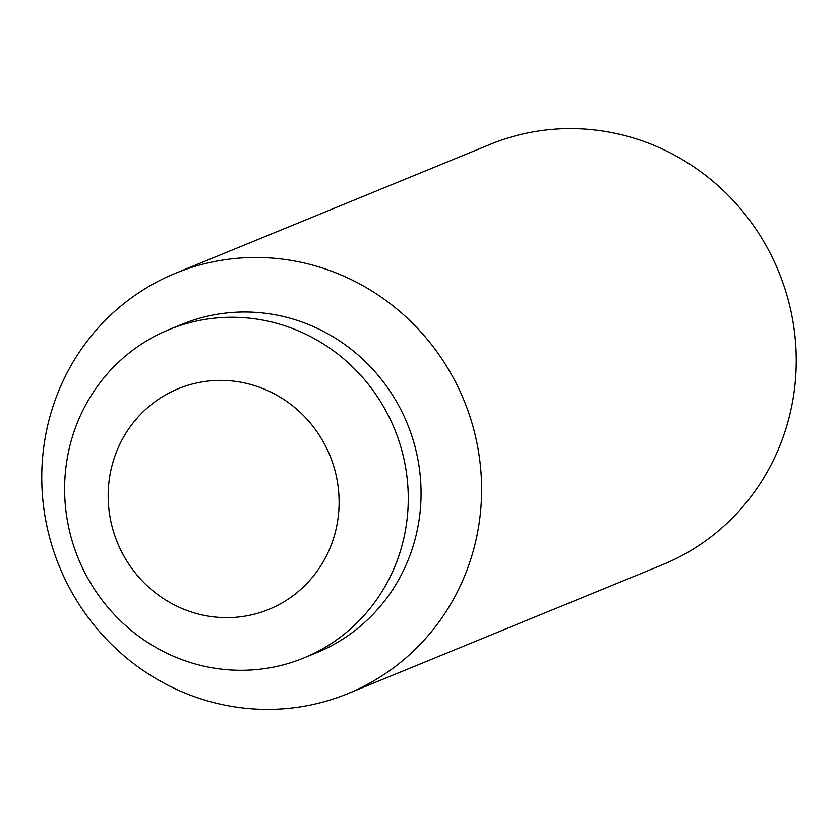 <?xml version="1.0" encoding="UTF-8"?>
<svg xmlns="http://www.w3.org/2000/svg" width="838" height="838" viewBox="0 0 838 838"><rect width="100%" height="100%" fill="white"/><g stroke="black" fill="none" stroke-linecap="round" stroke-linejoin="round"><path stroke-width="1.26" d="M174.754 390.246A119.258 114.806 -112.3 0 0 119.038 546.366A119.258 114.806 -112.3 0 0 272.528 607.791A119.258 114.806 -112.3 0 0 328.245 451.682A119.258 114.806 -112.3 0 0 174.754 390.246M175.582 273.23L490.209 144.356A227.161 218.687 67.7 0 1 775.559 264.379A227.161 218.687 67.7 0 1 662.418 564.77L347.791 693.644A227.161 218.687 67.7 0 1 62.441 573.621A227.161 218.687 67.7 0 1 175.582 273.23A227.161 218.687 67.7 0 1 460.921 393.263A227.161 218.687 67.7 0 1 347.791 693.644M169.171 329.554L181.972 324.306A177.467 170.847 67.7 0 1 404.901 418.089A177.467 170.847 67.7 0 1 316.513 652.76L303.712 658.008A177.467 170.847 67.7 0 1 80.783 564.225A177.467 170.847 67.7 0 1 169.171 329.554A177.467 170.847 67.7 0 1 392.1 423.326A177.467 170.847 67.7 0 1 303.712 658.008"/></g></svg>
